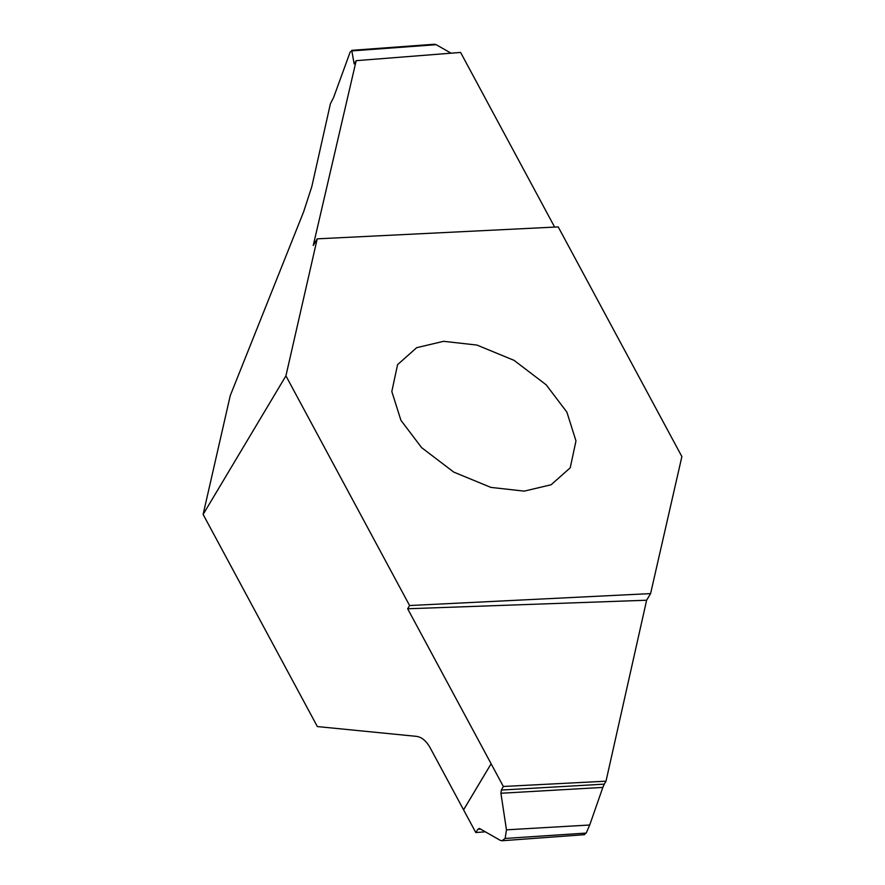 <?xml version="1.0" encoding="UTF-8"?>
<svg xmlns="http://www.w3.org/2000/svg" width="885" height="885" viewBox="0 0 885 885"><rect width="100%" height="100%" fill="white"/><g stroke="black" fill="none" stroke-linecap="round" stroke-linejoin="round"><path stroke-width="1.33" d="M354.144 63.897L351.743 50.334L434.369 44.25L436.205 44.692L352.119 50.887L350.206 51.927L333.568 97.593L330.393 103.811L311.83 186.525L303.621 211.836L230.255 395.617L203.119 514.428L317.35 726.563L416.304 736.342C421.68 737.017 426.316 740.856 430.187 747.847L475.809 832.564L485.334 831.811M524.23 491.131L490.854 487.392L453.751 472.103L421.603 447.622L400.927 420.331L391.823 391.535L397.575 364.642L416.691 347.683L443.562 341.322L476.938 345.062L514.052 360.35L546.2 384.831L566.876 412.122L575.98 440.918L570.228 467.811L551.112 484.77L524.23 491.131M285.921 375.859L317.217 238.85L558.214 226.914L681.881 456.594L650.586 593.603L409.589 605.539L285.921 375.859L203.119 514.428M506.463 829.831L589.709 825.008L586.191 833.073L505.147 838.449L506.463 829.831L500.91 793.259L501.364 790.051L503.344 786.477L407.653 608.769L409.589 605.539M407.653 608.769L646.625 600.229L606.004 781.189L503.344 786.477M650.586 593.603L646.625 600.229M463.585 809.864L491.12 763.777L463.563 809.83M475.809 832.564L477.933 829.267L479.77 828.637L500.202 840.308L502.027 840.75L505.147 838.449M479.073 828.46L479.77 828.637M586.191 833.073L584.277 834.112M589.709 825.008L602.84 787.407L500.91 793.259M501.364 790.051L604.289 784.143L602.84 787.407M604.289 784.143L606.004 781.189M317.217 238.85L313.257 245.477L356.179 60.667L460.598 52.436L554.641 227.091M436.205 44.692L451.062 53.188M354.509 63.377L356.179 60.667M480.533 829.068L477.933 829.267M502.027 840.75L584.664 834.666"/></g></svg>
